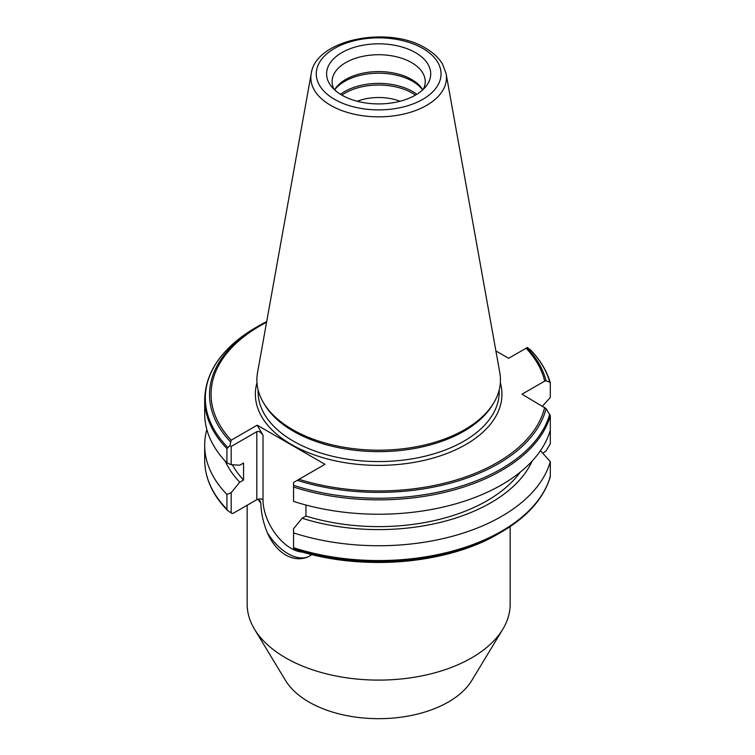 <?xml version="1.0" encoding="UTF-8"?>
<svg xmlns="http://www.w3.org/2000/svg" width="755" height="755" viewBox="0 0 755 755"><rect width="100%" height="100%" fill="white"/><g stroke="black" fill="none" stroke-linecap="round" stroke-linejoin="round"><path stroke-width="1.13" d="M285.673 555.038C293.676 559.398 301.339 559.917 308.653 556.586A44.111 25.462 60 0 1 287.995 553.698A44.111 25.462 60 0 1 267.336 532.728C271.762 542.826 277.878 550.263 285.673 555.038M247.159 505.246L247.159 604.17A131.502 75.925 0 0 0 254.511 629.208L285.541 680.51A98.631 56.946 0 0 0 308.918 701.999A98.631 56.946 0 0 0 471.771 680.51L502.811 629.208A131.502 75.925 0 0 0 510.163 604.17L510.163 526.575M254.511 629.208A131.502 75.925 0 0 0 285.673 657.86A131.502 75.925 0 0 0 502.811 629.208M400.046 101.264A38.354 22.14 0 0 0 357.266 101.264M422.677 89.911A47.942 27.68 0 0 0 412.56 81.304A47.942 27.68 0 0 0 334.635 89.911M422.762 89.836A46.574 26.887 0 0 0 422.63 89.609A46.574 26.887 0 0 0 411.588 79.464A46.574 26.887 0 0 0 334.691 89.609A46.574 26.887 0 0 0 334.559 89.836M423.253 89.364A46.574 26.887 0 0 0 425.235 81.615A46.574 26.887 0 0 0 411.588 62.608A46.574 26.887 0 0 0 360.833 56.776A46.574 26.887 0 0 0 332.087 81.615A46.574 26.887 0 0 0 334.059 89.364M415.467 52.623A52.057 30.049 0 0 0 349.14 49.113A52.057 30.049 0 0 0 331.143 86.136A52.057 30.049 0 0 0 341.855 95.121A52.057 30.049 0 0 0 426.179 86.136A52.057 30.049 0 0 0 415.467 52.623M311.211 73.66L257.531 372.63A121.781 70.309 0 0 0 263.693 403.066A121.781 70.309 0 0 0 292.544 429.595A121.781 70.309 0 0 0 493.628 403.066A121.781 70.309 0 0 0 499.791 372.63L446.101 73.66L442.543 64.137C438.806 57.852 433.125 52.51 425.509 48.131C388.731 25.293 315.713 39.137 311.211 73.66A67.808 39.147 0 0 0 330.709 105.379A67.808 39.147 0 0 0 407.804 113.042A67.808 39.147 0 0 0 446.101 73.66M263.693 403.066L264.854 404.991A120.545 69.592 0 0 0 293.421 431.256A120.545 69.592 0 0 0 492.458 404.991L493.628 403.066M311.966 554.566L308.653 556.586M267.336 532.728C263.184 522.479 261.022 512.579 260.862 503.028L259.824 500.537L257.766 499.253A4.379 2.529 0 0 0 256.804 499.668L233.144 513.334L232.011 513.466L227.661 510.512L226.925 509.248L226.925 494.431L231.19 492.685L239.76 482.218L243.563 480.029L243.563 463.023L239.76 465.222L231.19 464.665L226.925 462.919L226.925 448.545L229.879 445.705L231.209 440.184L257.191 425.178L324.999 464.325L293.563 482.473L293.563 501.395A173.971 100.443 0 0 0 550.31 430.123L550.31 415.75L546.073 408.615L522.016 394.204L544.695 381.105L546.073 380.831L549.753 382.134L550.31 383.078L550.31 397.451L542.562 406.067M530.718 350.622L527.481 347.423L508.644 358.295L495.893 350.933M550.31 430.123L550.31 443.78L546.073 450.924L542.826 453.321M550.263 382.709C546.856 370.913 540.174 359.852 530.199 349.527L529.859 349.225A173.329 100.066 0 0 1 549.753 382.134L550.31 383.078M227.661 510.512L227.368 510.267C212.419 494.799 204.86 478.085 204.69 460.116A173.971 100.443 0 0 0 226.925 509.248M206.842 429.548A173.971 100.443 0 0 0 204.69 445.299A173.971 100.443 0 0 0 226.925 494.431M225.188 461.088A158.578 91.553 0 0 0 239.76 482.218M232.37 464.74A153.425 88.58 0 0 0 243.563 480.029M226.925 448.545A173.971 100.443 0 0 1 204.69 399.414L204.69 413.787A173.971 100.443 0 0 0 226.925 462.919M294.393 549.48L294.516 549.527C358.465 571.516 446.337 564.797 498.253 533.86L501.226 532.143A173.329 100.066 0 0 1 293.563 548.564L294.393 549.48A169.129 97.65 0 0 0 498.253 533.86M549.753 477.396L550.31 476.462L550.31 461.635L540.457 450.697M305.945 505.029L305.945 516.042L302.142 518.232L293.563 528.698L293.563 548.564M293.563 532.907A173.971 100.443 0 0 0 550.31 461.635M302.142 518.232A158.578 91.553 0 0 0 532.133 461.088M305.945 516.042A153.425 88.58 0 0 0 520.261 472.139M256.804 499.668L256.804 431.671L231.19 446.46L231.19 464.665M231.19 492.685L231.19 513.013M257.191 425.178L263.004 435.248L263.004 499.668A39.722 22.933 -120 0 0 302.925 552.141M231.19 446.46L229.879 445.705M256.804 431.671C258.871 430.935 260.937 432.124 263.004 435.248M415.41 95.149A47.301 27.312 0 0 0 412.107 93.035A47.301 27.312 0 0 0 341.902 95.149M416.807 94.318A47.942 27.68 0 0 0 412.56 91.506A47.942 27.68 0 0 0 340.505 94.318M334.55 99.339A62.382 36.013 0 0 0 422.772 99.339A62.382 36.013 0 0 0 422.772 48.405A62.382 36.013 0 0 0 334.55 48.405A62.382 36.013 0 0 0 334.55 99.339M258.116 389.863L258.116 391.968A120.545 69.592 0 0 0 293.421 441.175A120.545 69.592 0 0 0 424.791 456.265A120.545 69.592 0 0 0 499.206 391.968L499.206 389.863M256.983 382.747A123.282 71.178 0 0 0 291.487 444.535A123.282 71.178 0 0 0 434.88 457.549A123.282 71.178 0 0 0 500.338 382.747M546.073 380.831A169.129 97.65 0 0 0 526.924 347.744M544.695 381.105A167.582 96.753 0 0 0 526.103 348.215M204.69 399.414C205.511 371.196 222.649 347.187 256.096 327.387L266.704 321.526A169.129 97.65 0 0 0 259.059 325.679A169.129 97.65 0 0 0 230.388 441.703M266.572 322.272A167.582 96.753 0 0 0 231.209 440.184M256.096 327.387A173.329 100.066 0 0 0 227.661 447.281M299.018 479.331A167.582 96.753 0 0 0 544.695 407.294M297.281 480.331A169.129 97.65 0 0 0 546.073 408.615M293.563 547.724A173.971 100.443 0 0 0 550.31 476.462M293.563 487.022A173.971 100.443 0 0 0 550.31 415.75M293.563 485.333A173.329 100.066 0 0 0 549.753 414.165M257.842 499.263A131.502 75.925 0 0 0 260.862 503.028M263.004 499.668A4.379 2.529 0 0 0 257.766 499.253M204.69 460.116L204.69 445.299M550.263 476.83C543.77 498.394 527.424 516.835 501.226 532.143"/></g></svg>
